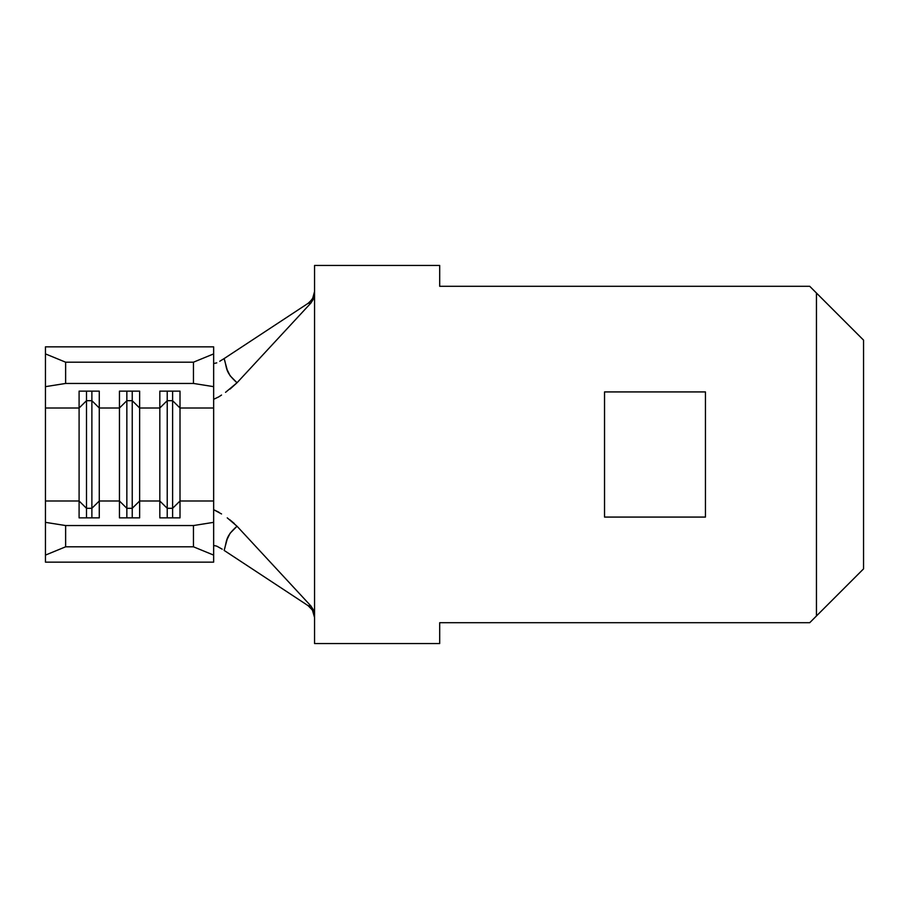 <?xml version="1.0" encoding="UTF-8"?>
<svg xmlns="http://www.w3.org/2000/svg" width="909" height="909" viewBox="0 0 909 909"><rect width="100%" height="100%" fill="white"/><g stroke="black" fill="none" stroke-linecap="round" stroke-linejoin="round"><path stroke-width="1.36" d="M213.649 500.995L180.005 500.995L180.005 408.005L213.649 408.005L213.649 562.148L45.45 562.148L213.649 562.148L213.649 555.104L193.458 546.809L65.63 546.809L45.45 555.104L45.45 562.148L45.45 555.104L65.63 546.809L193.458 546.809L193.458 525.55L213.649 522.345L213.649 500.995L180.005 500.995L180.005 517.869L159.825 517.869L159.825 500.995L139.634 500.995L139.634 517.869L119.454 517.869L119.454 500.995L99.274 500.995L99.274 517.869L79.094 517.869L79.094 500.995L45.45 500.995L45.45 522.345L65.63 525.55L193.458 525.55L65.63 525.55L65.63 546.809L65.63 525.55L45.45 522.345L45.45 555.104L45.45 408.005L79.094 408.005L79.094 500.995L45.45 500.995L45.45 495.553M45.45 413.447L45.45 353.896L45.45 386.655L65.63 383.45L65.63 362.191L45.45 353.896L45.45 346.852L213.649 346.852L45.45 346.852L45.45 353.896L65.63 362.191L193.458 362.191L65.63 362.191L65.63 383.45L193.458 383.45L193.458 362.191L213.649 353.896L213.649 346.852L213.649 399.312L213.649 386.655L193.458 383.45L65.63 383.45L45.45 386.655L45.45 408.005L79.094 408.005L79.094 391.131L99.274 391.131L99.274 408.005L119.454 408.005L119.454 500.995L99.274 500.995L99.274 408.005L119.454 408.005L119.454 391.131L139.634 391.131L139.634 408.005L159.825 408.005L159.825 500.995L139.634 500.995L139.634 408.005L159.825 408.005L159.825 391.131L180.005 391.131L180.005 408.005L213.649 408.005L213.649 399.312L213.649 454.5M132.237 508.301L126.851 508.301L126.851 517.869L126.851 508.301L119.454 500.995L119.454 517.869L139.634 517.869L139.634 500.995L132.237 508.301L132.237 517.869L132.237 508.301L126.851 508.301L126.851 400.699L132.237 400.699L132.237 508.301L132.237 400.699L139.634 408.005L139.634 500.995L132.237 508.301M119.454 408.005L126.851 400.699L126.851 508.301L119.454 500.995L119.454 391.131L139.634 391.131L139.634 408.005L132.237 400.699L126.851 400.699L119.454 408.005M126.851 391.131L126.851 400.699L126.851 391.131M132.237 391.131L132.237 400.699L132.237 391.131M91.877 508.301L86.491 508.301L86.491 517.869L86.491 508.301L79.094 500.995L79.094 517.869L99.274 517.869L99.274 500.995L91.877 508.301L91.877 517.869L91.877 508.301L86.491 508.301L86.491 400.699L91.877 400.699L91.877 508.301L91.877 400.699L99.274 408.005L99.274 500.995L91.877 508.301M79.094 408.005L86.491 400.699L86.491 508.301L79.094 500.995L79.094 391.131L99.274 391.131L99.274 408.005L91.877 400.699L86.491 400.699L79.094 408.005M86.491 391.131L86.491 400.699L86.491 391.131M91.877 391.131L91.877 400.699L91.877 391.131M172.608 508.301L167.222 508.301L167.222 517.869L167.222 508.301L159.825 500.995L159.825 517.869L180.005 517.869L180.005 500.995L172.608 508.301L172.608 517.869L172.608 508.301L167.222 508.301L167.222 400.699L172.608 400.699L172.608 508.301L172.608 400.699L180.005 408.005L180.005 500.995L172.608 508.301M159.825 408.005L167.222 400.699L167.222 508.301L159.825 500.995L159.825 391.131L180.005 391.131L180.005 408.005L172.608 400.699L167.222 400.699L159.825 408.005M167.222 391.131L167.222 400.699L167.222 391.131M172.608 391.131L172.608 400.699L172.608 391.131M213.649 522.345L213.649 555.104L193.458 546.809L193.458 525.55L213.649 522.345M213.649 353.896L213.649 386.655L193.458 383.45L193.458 362.191L213.649 353.896M309.39 606.61L312.662 610.507L314.559 617.529L312.423 610.098L308.083 605.644L224.125 550.411C227.114 541.457 224.659 537.003 237.022 526.231L230.102 533.253L227.159 539.264L224.125 550.411L308.083 605.644L310.912 605.973L237.022 526.231L310.912 605.973L313.594 610.223L314.559 615.245L314.559 293.755L313.594 298.777L310.912 303.027L237.022 382.769L230.022 389.097M218.933 396.744L221.535 395.051M218.717 396.881L213.649 399.312L218.717 396.881M221.546 513.96L213.649 509.688L218.921 512.256M237.022 526.231L227.25 517.857M229.704 519.653L234.34 523.539M225.546 392.336L237.022 382.769C224.523 371.645 227.295 367.975 224.125 358.589L227.159 369.736L230.102 375.747L237.022 382.769L310.912 303.027L308.083 303.356L224.125 358.589L308.083 303.356L311.651 300.004L313.719 296.209L314.525 292.505M216.774 546.15L213.649 545.445L216.774 546.15L222.228 549.195M224.125 358.589L219.751 361.271M314.559 643.549L314.559 615.245L314.559 643.549L439.695 643.549L439.695 622.699L809.726 622.699L439.695 622.699L439.695 643.549L314.559 643.549M308.083 303.356L310.912 303.027L313.594 298.777L314.559 293.755L314.559 265.451L439.695 265.451L439.695 286.301L809.726 286.301L439.695 286.301L439.695 265.451L314.559 265.451L314.559 615.245L313.594 610.223L310.912 605.973L308.083 605.644M863.55 340.125L863.55 568.875L816.452 615.972L816.452 293.028L809.726 286.301L863.55 340.125L863.55 568.875L816.452 615.972L816.452 293.028L863.55 340.125M809.726 622.699L816.452 615.972L809.726 622.699M604.53 391.927L705.452 391.927L705.452 517.073L604.53 517.073L604.53 391.927L705.452 391.927L705.452 517.073L604.53 517.073L604.53 391.927M216.762 362.861L213.649 363.555M309.378 302.39L312.651 298.516L314.559 291.471"/></g></svg>
